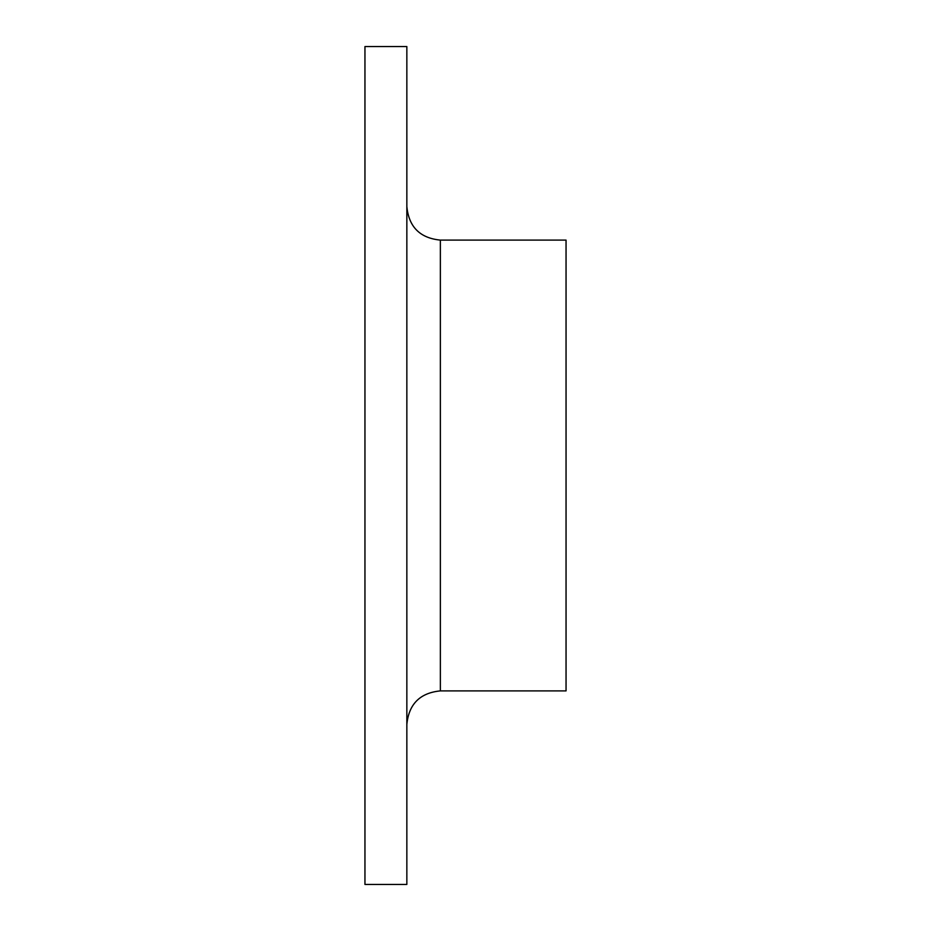 <?xml version="1.0" encoding="UTF-8"?>
<svg xmlns="http://www.w3.org/2000/svg" width="931" height="931" viewBox="0 0 931 931"><rect width="100%" height="100%" fill="white"/><g stroke="black" fill="none" stroke-linecap="round" stroke-linejoin="round"><path stroke-width="1.4" d="M364.952 884.45L364.952 46.55L406.847 46.55L406.847 884.45L364.952 884.45M440.363 690.895L440.363 240.105L566.048 240.105L566.048 690.895L440.363 690.895C420.009 692.885 408.837 704.057 406.847 724.411M440.363 240.105C420.009 238.115 408.837 226.943 406.847 206.589"/></g></svg>
